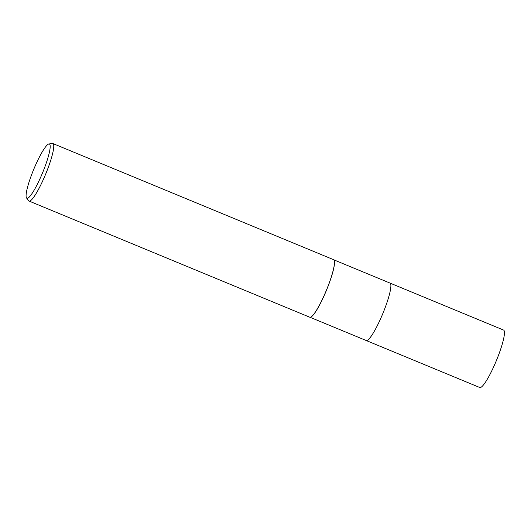 <?xml version="1.0" encoding="UTF-8"?>
<svg xmlns="http://www.w3.org/2000/svg" width="531" height="531" viewBox="0 0 531 531"><rect width="100%" height="100%" fill="white"/><g stroke="black" fill="none" stroke-linecap="round" stroke-linejoin="round"><path stroke-width="0.8" d="M334.019 260.037A31.09 5.025 112.5 0 1 334.039 260.071A31.09 5.025 112.5 0 1 326.638 289.853A31.09 5.025 112.5 0 1 310.376 317.266A31.09 5.025 112.5 0 1 310.336 317.272M382.99 313.171A31.09 5.025 112.5 0 0 390.006 283.076A31.09 5.025 112.5 0 1 382.99 313.171A31.09 5.025 112.5 0 1 366.237 340.53L310.064 317.292M333.986 259.998A31.137 5.031 112.5 0 1 326.572 289.826A31.137 5.031 112.5 0 1 309.792 317.226L29.066 201.07A31.137 5.031 112.5 0 1 28.674 200.764L26.55 197.95A29.338 4.739 112.5 0 1 33.533 169.84A29.338 4.739 112.5 0 1 48.885 143.967A29.338 4.739 112.5 0 1 42.726 172.422A29.338 4.739 112.5 0 1 26.55 197.95M48.885 143.967L52.377 143.476A31.137 5.031 112.5 0 1 52.874 143.529A31.137 5.031 112.5 0 1 45.845 173.677A31.137 5.031 112.5 0 1 29.066 201.07M52.874 143.529L333.601 259.686A31.137 5.031 112.5 0 1 326.572 289.826M333.84 259.838L503.574 330.07A31.09 5.025 112.5 0 1 496.558 360.164A31.09 5.025 112.5 0 1 479.805 387.524L366.257 340.537"/></g></svg>
